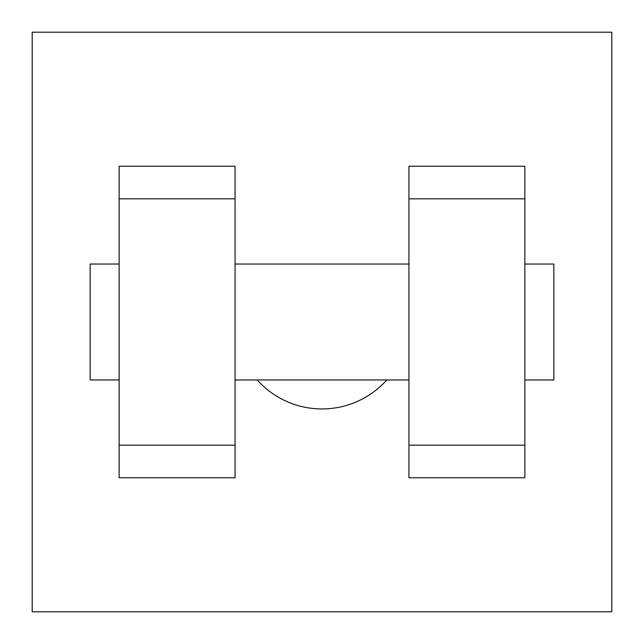 <?xml version="1.0" encoding="UTF-8"?>
<svg xmlns="http://www.w3.org/2000/svg" width="644" height="644" viewBox="0 0 644 644"><rect width="100%" height="100%" fill="white"/><g stroke="black" fill="none" stroke-linecap="round" stroke-linejoin="round"><path stroke-width="0.97" d="M257.197 379.96A86.94 86.94 0 0 0 386.803 379.96M32.2 32.2L611.8 32.2L611.8 611.8L32.2 611.8L32.2 32.2M408.94 198.835L408.94 477.768L524.86 477.768L524.86 166.233L408.94 166.233L408.94 198.835L524.86 198.835M119.14 198.835L119.14 477.768L235.06 477.768L235.06 166.233L119.14 166.233L119.14 198.835L235.06 198.835M524.86 379.96L553.84 379.96L553.84 264.04L524.86 264.04M119.14 264.04L90.16 264.04L90.16 379.96L119.14 379.96M119.14 445.165L235.06 445.165M408.94 445.165L524.86 445.165M119.14 477.768L235.06 477.768M408.94 477.768L524.86 477.768M235.06 379.96L408.94 379.96M235.06 264.04L408.94 264.04"/></g></svg>
